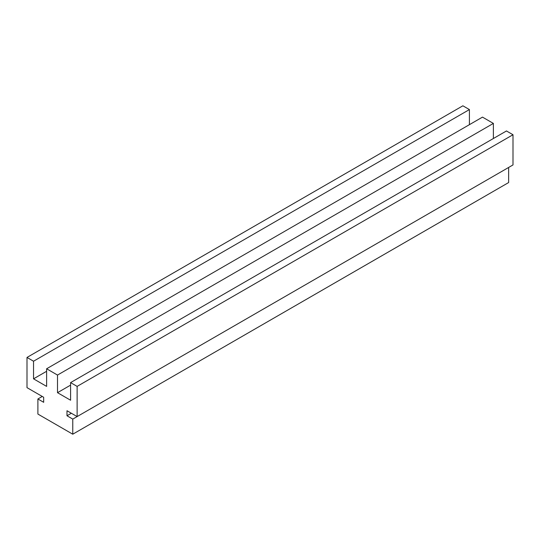 <?xml version="1.0" encoding="UTF-8"?>
<svg xmlns="http://www.w3.org/2000/svg" width="540" height="540" viewBox="0 0 540 540"><rect width="100%" height="100%" fill="white"/><g stroke="black" fill="none" stroke-linecap="round" stroke-linejoin="round"><path stroke-width="0.81" d="M493.385 138.51L493.385 123.417L482.49 117.119L46.616 368.773L46.616 386.39L33.541 378.837L46.616 371.291M33.541 378.837L33.541 361.22L27 357.446L27 387.646L43.673 397.271L43.673 402.307L37.895 398.972L37.895 414.072L72.765 434.201L72.765 419.101L66.994 415.766L66.994 410.738L77.126 416.583L77.126 386.39L70.585 382.61L70.585 400.228L57.51 392.681L57.51 375.064L493.385 123.417M57.51 392.681L70.585 385.128M57.51 375.064L46.616 368.773M469.415 124.672L469.415 109.573L462.875 105.8L27 357.446M33.541 361.22L469.415 109.573M37.895 398.972L42.255 396.455M72.765 434.201L508.639 182.554L508.639 167.454L72.765 419.101M66.994 415.766L71.348 413.249M77.126 416.583L513 164.936L513 134.737L506.459 130.964L70.585 382.61M77.126 386.39L513 134.737"/></g></svg>
